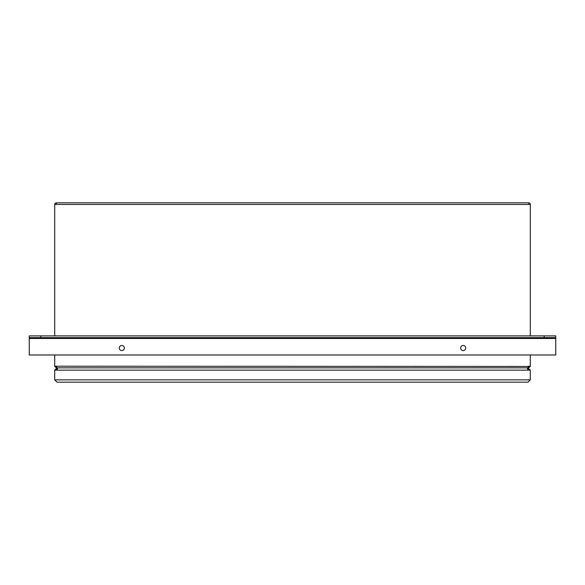 <?xml version="1.0" encoding="UTF-8"?>
<svg xmlns="http://www.w3.org/2000/svg" width="585" height="585" viewBox="0 0 585 585"><rect width="100%" height="100%" fill="white"/><g stroke="black" fill="none" stroke-linecap="round" stroke-linejoin="round"><path stroke-width="0.88" d="M56.328 202.82L56.328 204.443L54.705 204.443A1.623 1.623 0 0 1 56.328 202.82L528.672 202.82A1.623 1.623 0 0 1 530.295 204.443L530.295 335.892M530.295 354.985L530.295 366.21L528.672 366.21L527.853 367.833L57.147 367.833L56.401 366.444M54.705 354.985L54.705 366.21L528.599 366.444M54.705 204.443L54.705 335.892M56.328 204.443L530.295 204.443M528.672 204.443L528.672 202.82M505.996 367.833L528.672 367.833L528.906 366.21M528.672 367.833L530.273 366.444M54.727 366.444L56.328 367.833L106.609 367.833M56.328 367.833L56.094 366.21M555.75 337.625L544.182 337.625L544.182 335.892L555.75 335.892L555.75 338.481L555.75 335.892M119.274 348.046A2.545 2.545 0 0 0 121.819 350.59A2.545 2.545 0 0 0 124.364 348.046A2.545 2.545 0 0 0 121.819 345.494A2.545 2.545 0 0 0 119.274 348.046M460.636 348.046A2.545 2.545 0 0 0 463.181 350.59A2.545 2.545 0 0 0 465.726 348.046A2.545 2.545 0 0 0 463.181 345.494A2.545 2.545 0 0 0 460.636 348.046M29.25 335.892L40.818 335.892L40.818 337.625L29.25 337.625L29.25 335.892L29.25 354.985L555.75 354.985L555.75 338.481L555.75 354.985M40.818 335.892L544.182 335.892M40.818 337.625L544.182 337.625M527.977 382.18L530.295 379.862L527.977 382.18L57.023 382.18L54.705 379.862L54.705 370.144L56.913 370.144L57.842 367.833M527.158 367.833L528.087 370.144L527.977 367.833L509.462 367.833M57.023 382.18L54.705 379.862L530.295 379.862L530.295 370.144L56.913 370.144M530.295 370.144L527.977 367.833M528.906 370.144L527.977 369.215M75.538 367.833L57.023 367.833L57.154 369.215M57.023 367.833L54.705 370.144M57.023 369.215L56.094 370.144M29.25 338.481L555.75 338.481"/></g></svg>
